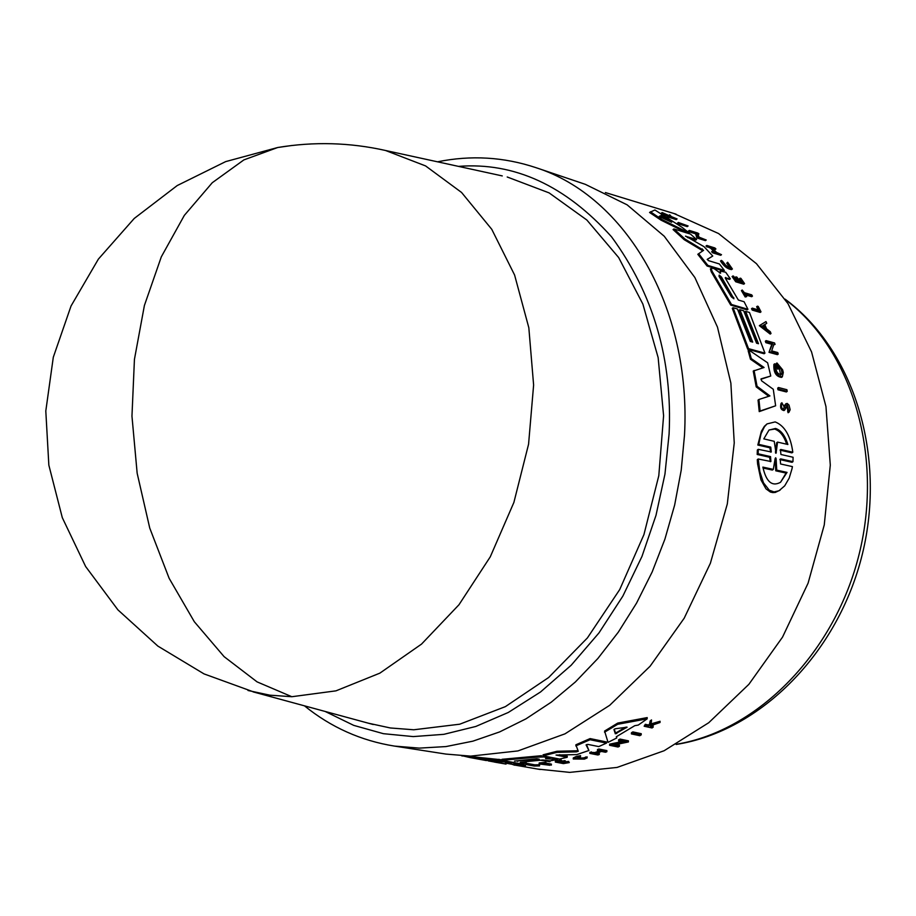 <?xml version="1.0" encoding="UTF-8"?>
<svg xmlns="http://www.w3.org/2000/svg" width="916" height="916" viewBox="0 0 916 916"><rect width="100%" height="100%" fill="white"/><g stroke="black" fill="none" stroke-linecap="round" stroke-linejoin="round"><path stroke-width="1.37" d="M248.007 690.492L269.854 695.175L291.849 696.721L335.966 690.847L379.865 673.145L421.532 644.097L458.973 604.755L490.289 556.802L513.887 502.426L528.566 444.226L533.616 385.041L528.83 327.745L514.597 275.029L491.755 229.298L461.561 192.463L425.585 165.922L385.487 150.476L502.266 175.918M325.146 711.457L353.748 725.38L383.392 733.682L413.231 736.59L443.825 734.334L475.782 726.468L508.3 712.465L540.509 692.004L571.195 665.222L598.95 632.945L622.846 596.121L641.99 556.39L656.005 515.307L664.959 474.099L669.092 433.978C672.642 359.736 653.463 294.013 611.545 236.809C565.412 185.536 514.391 162.063 458.481 166.38M368.392 723.205L390.365 727.968L413.769 729.777L459.729 724.201L505.392 706.625L548.65 677.508L587.408 637.925L619.731 589.549L643.937 534.601L658.799 475.702L663.596 415.727L658.146 357.606L642.872 304.066L618.666 257.556L586.858 220.023L549.108 192.887L507.212 176.994M470.664 756.124L517.929 750.925L564.966 733.853L609.701 705.309L650.085 666.241L684.195 618.208L710.369 563.271L727.315 503.937L734.243 442.932L730.865 383.094L717.48 327.138L694.866 277.514L664.237 236.236L627.128 204.841L585.29 184.322L535.963 167.662C625.731 196.264 691.534 307.57 684.504 435.123L681.218 470.171L674.657 505.014L664.913 539.123L652.146 571.996L636.54 603.14L618.346 632.109L597.862 658.501L575.397 681.951L551.295 702.148L525.933 718.865L499.667 731.907L472.896 741.159L445.978 746.574L419.276 748.12L394.475 746.093L445.92 754.074L470.664 756.124M559.596 754.738L567.233 756.215L567.187 757.292L559.63 759.055L543.028 755.872L556.939 752.357L576.393 751.864L576.439 750.777L577.904 750.49M543.028 755.872L543.085 754.807L556.997 751.269L576.439 750.777M578.259 751.257L575.866 744.8L590.11 738.582L606.552 741.971L606.495 743.105L598.732 746.586L587.832 744.387L586.08 744.914L588.919 750.502L576.84 754.589L556.035 755.059L567.187 757.292M586.515 744.593L588.919 750.502M524.719 761.975L526.196 762.249L526.139 763.291L518.719 763.429L502.002 760.326L536.467 757.177L544.196 756.937L546.783 757.761L545.558 758.62L557.535 759.49L550.127 760.852L542.719 760.005L520.311 762.204L526.139 763.291M502.002 760.326L502.06 759.295L541.585 755.689M546.841 756.708L546.795 757.681L551.295 757.463M616.697 736.544L616.731 737.975L616.308 736.75L634.777 725.678L638.257 725.071L647.154 718.842L647.211 717.594L617.727 723.079L617.659 724.293L647.154 718.842M616.731 737.975L608.029 742.372L604.594 731.048L617.727 723.079M616.09 744.559L619.445 745.246L619.388 746.368L618.002 747.009L609.564 745.28L624.506 742.166L618.586 740.93L619.972 740.22L628.387 741.971L613.285 745.12L619.388 746.368M609.564 745.28L609.621 744.158L621.884 741.617M618.586 740.93L618.632 739.785L620.029 739.075L628.445 740.838L628.387 741.971M597.266 753.032L599.327 753.433L599.27 754.521L597.896 754.99L589.835 753.399L589.893 752.311L594.862 752.551L599.156 750.994M594.862 752.551L594.805 753.639L601.01 751.36L597.427 750.639L597.472 749.54L598.858 749.002L606.896 750.616L606.85 751.715L605.465 752.254L601.491 751.452L595.285 753.731L599.27 754.521M563.546 762.146L568.618 761.402L569.271 762.581L563.42 763.601L555.314 762.066L561.176 761.036L557.226 761.998L559.653 762.456L564.279 761.631L560.638 762.65L563.935 763.268L568.561 762.444L568.618 761.402M555.314 762.066L555.371 761.024L561.233 759.994L561.863 761.173M561.863 761.036L565.332 760.772L565.275 761.826M651.15 725.598L653.245 726.067L652.123 727.991L644.166 726.239L645.23 725.518L648.31 726.205L649.455 725.426L650.108 722.14L651.471 721.167L650.681 725.174L660.035 722.506L650.566 725.758L650.383 726.663L653.188 727.281M644.166 726.239L645.288 724.304L648.368 724.98L649.513 724.201L650.165 720.903L651.528 719.93L651.471 721.167M650.933 723.903L660.092 721.27L660.035 722.506M575.294 758.345L583.584 757.898L587.145 756.879L587.087 757.944L584.362 759.124L573.233 758.998L580.504 756.731L580.549 755.654L576.267 756.479L573.29 757.933L573.233 758.998M539.135 763.978L539.192 762.936L545.833 762.318L546.463 763.486L543.898 763.749L550.012 765.272L539.135 763.978L546.463 763.486M546.474 763.188L551.386 764.116L551.329 765.146M538.78 764.745L539.581 764.894L539.535 765.925L534.704 765.868L534.761 764.837L538.78 764.745L538.734 765.765M539.535 765.925L534.177 766.028L526.024 764.517L526.082 763.486L527.421 763.475L534.761 764.837M631.399 733.911L631.456 732.731L632.853 731.895L641.246 733.705L641.189 734.884L639.792 735.708L631.399 733.911L632.796 733.075L641.189 734.884M707.232 259.354L708.492 260.636L719.381 263.957L724.35 270.403L723.548 270.999L707.095 266.018L697.797 254.304L703.602 250.32L684.996 239.042L673.924 228.943L690.481 234.084L696.607 239.5L685.489 236.236M702.835 250.835L684.172 239.671L673.077 229.572L673.924 228.943M696.607 239.5L695.782 240.118L687.332 237.507M685.66 236.099L704.049 246.679L712.763 256.045L707.221 259.48M725.735 277.445L725.564 278.567L738.353 300.036L744.078 301.719L747.937 309.276L747.135 309.871L730.728 305.097L711.251 271.8L710.381 268.892L712.453 268.205L714.331 268.777L720.56 273.277L720.331 271.09L725.69 272.224L730.327 278.83L725.22 277.834M719.472 272.945L720.331 271.09M730.327 278.83L729.525 279.426L725.335 278.166M687.218 233.076L661.089 220.184L649.547 212.466L654.894 209.993L682.099 227.351L689.244 233.053L688.637 233.511M706.236 240.003L705.412 240.622L696.916 237.988L695.599 233.809L689.611 231.954L688.454 231.05L689.301 230.408L697.809 233.053L698.954 233.958L697.855 233.614L698.988 237.13L706.236 240.003L697.752 237.359L696.916 237.988M714.045 251.637L710.633 248.202L705.996 246.061L706.808 245.454L714.869 247.938L715.911 248.957L715.098 249.576L713.198 248.992M715.911 248.957L711.927 247.732L716.518 252.392L721.499 254.682L720.686 255.289L712.637 252.805L711.64 251.751L712.453 251.144L716.037 252.244L711.446 247.583L706.808 245.454M743.758 284.189L735.731 281.773L732.09 276.529L733.567 276.14L736.464 280.273L738.857 280.994L735.972 276.861L736.945 277.159L739.842 281.292L743.094 282.277L740.907 278.349L744.548 283.594L743.758 284.189M737.334 280.548L735.17 277.456L735.972 276.861M741.582 281.819L739.407 278.727L740.208 278.143M667.546 216.13L661.237 213.233L662.131 212.546L670.18 216.084L669.688 214.768L671.382 216.611L677.084 218.924L668.955 216.394L671.107 216.794L670.054 216.176L662.131 212.546M668.795 215.466L669.688 214.768M677.084 218.924L676.203 219.6L668.073 217.058L667.077 216.485L667.959 215.81M730.636 268.17L726.709 263.258L727.648 262.251L731.289 267.999L730.51 268.159L725.758 265.308L722.484 261.175L721.327 260.396L720.526 261.003C723.789 266.212 727.476 269.075 731.598 269.579L732.239 269.098M746.666 296.601L745.2 296.99L741.422 290.612L742.212 290.029L744.376 292.673L751.704 294.849L752.46 296.12L745.132 293.944L746.666 296.601L745.99 296.406L742.212 290.029M752.46 296.12L751.67 296.704L745.716 294.941M760.211 312.425L752.208 310.089L751.521 308.726L752.311 308.142L759.524 310.249L757.418 306.173L758.208 306.413L761.001 311.841L760.211 312.425M758.242 309.871L756.627 306.757L757.418 306.173M688.111 225.966L687.252 226.618L678.722 223.962L677.497 223.126L678.355 222.462L688.111 225.966L678.355 222.462M757.383 343.42L744.822 311.955L745.624 311.36L749.483 312.482L764.952 353.141L748.532 348.641L733.075 307.719L737.426 308.99L750.296 341.45L752.712 342.115L739.842 309.688L743.7 310.81L756.559 343.191L758.482 343.729L745.624 311.36M764.952 353.141L764.127 353.736L747.719 349.236L732.273 308.314L733.075 307.719M751.601 341.817L739.04 310.272L739.842 309.688M760.933 379.247L770.757 376.018L761.093 378.869L761.574 380.793L773.287 389.277L775.634 405.788L759.238 411.616L758.059 400.097L758.917 399.479L760.108 410.998L759.238 411.616M768.764 396.296L756.204 386.884L753.238 371.072L764.081 367.488L751.28 358.614L748.956 350.072L767.631 362.805L770.757 376.018M762.902 367.831L750.456 359.209L748.132 350.679L748.956 350.072M782.046 377.014L781.508 377.403C775.921 376.568 773.39 372.228 773.905 364.385L774.718 363.789L775.978 365.69C775.623 371.14 777.386 374.14 781.256 374.713L781.978 372.64L781.302 369.457L778.44 365.553L779.253 368.713L778.405 368.495L776.974 362.976L782.63 369.812L783.295 372.469L782.333 376.808C776.745 375.972 774.215 371.633 774.718 363.789M780.707 374.999L779.069 367.556M779.253 368.713L777.592 369.079L776.161 363.572L776.974 362.976M777.421 354.652L769.016 352.339L771.776 344.313L765.856 342.664L765.341 341.199L766.142 340.615L774.558 342.962L775.062 344.427L773.974 344.118L771.673 350.874L777.764 352.557L778.234 354.068L777.421 354.652M775.062 344.427L773.734 344.863M771.009 333.504L770.207 334.088L759.353 325.672L765.982 321.585L766.749 323.302L764.768 324.493L766.6 328.855L770.31 331.729L771.009 333.504L760.154 325.088M766.749 323.302L764.803 324.573M789.145 412.028L788.103 412.727L787.634 411.078L788.722 410.334L787.371 405.032L784.794 409.956C781.726 409.223 780.775 406.83 781.932 402.754L782.619 404.368M787.955 410.849L786.512 405.639M783.936 410.563C780.867 409.841 779.917 407.437 781.085 403.361L781.852 402.834M784.543 405.422L785.39 404.815L784.588 407.803L783.73 408.41L784.543 405.422L786.054 403.635M786.386 391.956L777.959 389.781L777.673 388.132L778.508 387.525L786.924 389.724L787.222 391.361L786.386 391.956M792.031 462.317L779.86 459.569L780.798 458.916L792.958 461.664L792.031 462.317M780.077 490.14L775.268 492.442L772.806 492.602L770.39 492.052L765.971 488.846L760.978 479.915L757.601 463.965L757.292 459.66L758.242 458.996L770.906 461.515L770.528 456.603L758.139 453.798L758.288 449.321L771.272 451.977L770.757 447.134L758.734 444.363L761.082 433.669L764.425 426.787L767.035 423.902L775.165 421.91C784.68 425.734 790.565 435.833 792.821 452.218L781.016 449.504L780.1 450.145L791.905 452.859L792.821 452.218M770.345 461.687L769.589 457.256L757.188 454.473L757.349 449.985L758.288 449.321M770.711 452.149L769.829 447.787L757.818 445.027L761.368 431.276L764.356 426.341L767.035 423.902M469.679 756.444L502.037 759.833M538.047 769.097L569.649 772.383L617.075 767.425L664.134 750.731L708.755 722.713L748.876 684.321L782.539 637.112L808.095 583.149L824.263 524.914L830.297 465.11L825.957 406.555L811.565 351.939L787.978 303.643L756.456 263.682L718.568 233.534L673.958 213.52M513.865 763.36L525.44 764.917L525.383 765.936L514.426 765.146L511.311 764.036L511.346 763.28M505.414 762.948L506.044 764.093L494.159 762.02M785.39 404.815L787.153 403.395L789.008 405.067L790.165 409.715L788.962 412.108L788.493 410.46M788.103 412.727L788.962 412.108M585.748 756.96L585.69 758.036L583.526 758.963L574.675 758.872L580.504 756.731M578.259 751.292L576.393 751.864M775.142 458.561L775.669 457.76L776.127 458.79L776.734 470.137L787.05 472.404L780.524 482.297C772.062 486.9 766.177 481.827 762.868 467.103L773.31 469.393L775.142 458.561M763.807 438.879L768.993 430.073L775.543 428.448C780.982 430.211 785.104 435.569 787.875 444.5L777.57 442.096L776.047 453.237L774.238 441.317L763.807 438.879M786.695 444.226C783.901 435.81 779.882 430.76 774.65 429.077L769.119 429.97M661.295 215.432L671.68 222.244L660.459 217.092L659.28 216.313L661.295 215.432L659.463 216.519M666.928 220.092L660.413 216.107M719.003 276.266L719.186 275.098L721.43 276.987L733.934 298.776L731.334 296.818L719.003 276.266M781.016 449.504L780.421 449.653L780.936 454.485L793.084 457.256L792.958 461.664M757.818 445.027L758.734 444.363M757.188 454.473L758.139 453.798M780.798 458.916L780.203 459.076L780.581 463.977L792.409 466.61L792.042 468.671L789.18 478.118L784.703 485.835L779.001 490.758L774.054 491.915L769.28 490.209L763.486 482.812L759.856 471.706L758.242 458.996M777.959 389.781L778.795 389.174L778.508 387.525M787.222 391.361L778.795 389.174M784.588 407.803L782.768 404.265M765.856 342.664L766.658 342.08L766.142 340.615M771.776 344.313L772.577 343.729L766.658 342.08M769.016 352.339L772.577 343.729M778.234 354.068L769.829 351.755M777.592 369.079L778.405 368.495M775.634 405.788L760.108 410.998M750.456 359.209L751.28 358.614M756.204 386.884L757.051 386.277L754.074 370.476M758.917 399.479L769.932 395.918L757.051 386.277M747.719 349.236L748.532 348.641M678.722 223.962L679.58 223.298M752.208 310.089L752.998 309.505L752.311 308.142M761.001 311.841L752.998 309.505M745.2 296.99L745.99 296.406M726.709 263.258L727.51 262.652M727.648 262.251L732.399 268.983C728.277 268.48 724.59 265.617 721.327 260.396M662.531 213.932L663.424 213.245M668.073 217.058L668.955 216.394M735.731 281.773L736.533 281.178L732.892 275.934M744.548 283.594L736.533 281.178M707.038 247.08L707.85 246.473M710.633 248.202L711.446 247.583M712.637 252.805L713.45 252.198L712.453 251.144M721.499 254.682L713.45 252.198M698.175 234.542L698.954 233.958M689.611 231.954L690.446 231.313L689.301 230.408M695.599 233.809L696.435 233.179L690.446 231.313M697.752 237.359L696.435 233.179M661.089 220.184L661.947 219.531L650.429 211.791M689.244 233.053L661.947 219.531M730.728 305.097L731.529 304.501L712.053 271.205L711.182 268.285M747.937 309.276L731.529 304.501M712.763 256.045L707.255 259.331M684.172 239.671L684.996 239.042M707.095 266.018L707.896 265.411L698.61 253.698M724.35 270.403L707.896 265.411M632.853 731.895L632.796 733.075M527.421 763.475L527.364 764.505L534.704 765.868M526.024 764.517L527.364 764.505M545.833 762.318L545.776 763.36M585.69 758.036L587.087 757.944M650.165 720.903L650.108 722.14M649.513 724.201L649.455 725.426M648.368 724.98L648.31 726.205M645.288 724.304L645.23 725.518M563.981 762.227L563.935 763.268M564.336 760.578L564.279 761.631M559.699 761.574L559.653 762.456M561.233 759.994L561.176 761.036M568.561 762.444L569.271 762.581M591.267 751.841L591.221 752.929L594.805 753.639M589.835 753.399L591.221 752.929M598.858 749.002L598.801 750.101L606.85 751.715M597.427 750.639L598.801 750.101M540.257 769.509L516.017 765.307M511.311 764.036L525.383 765.936M497.445 762.204L506.044 764.093M496.174 762.055L497.434 762.513M488.251 760.898L496.163 762.318M620.029 739.075L619.972 740.22M604.537 732.216L617.659 724.293M482.583 759.845L509.788 761.768M505.85 761.047L509.754 762.307M476.663 758.746L505.827 761.585M503.388 760.589L476.663 758.78M498.98 759.272L498.922 760.303L503.365 761.127M462.706 755.837L469.633 757.486L498.922 760.303M515.674 762.868L484.129 760.165M511.746 762.135L515.651 763.406M482.583 759.879L511.723 762.673M557.581 758.666L557.535 759.49M553.745 757.933L553.699 758.757M547.092 757.658L547.035 758.723M546.142 756.467L546.096 757.303M461.515 755.757L462.695 756.032M590.11 738.582L590.053 739.727L606.495 743.105M575.809 745.91L590.053 739.727M556.997 751.269L556.939 752.357M540.818 760.291L549.966 761.711M762.616 325.798L764.425 324.699L765.971 328.375L762.616 325.798M513.83 764.505L518.158 765.112L513.83 764.505M615.289 728.758L627.082 727.19L615.323 733.808L613.96 729.56L615.289 728.758M536.81 758.734L539.261 759.192L514.471 761.093L536.81 758.734M787.05 472.404L786.088 473.068L775.772 470.813L776.734 470.137M775.772 470.813L775.119 458.905M773.31 469.393L772.348 470.068L763.062 468.03M780.524 482.297L786.088 473.068M777.57 442.096L776.654 442.737L775.451 452.183M764.436 327.195L763.623 325.283L764.425 324.699M763.623 325.283L762.696 325.844M733.762 297.528L732.96 298.124L719.472 276.334M614.27 729.159L615.38 732.628L616.789 732.411L625.479 727.201M291.849 696.721L257.087 681.882L224.099 656.646L194.318 621.724L169.139 578.305L149.755 528.108L137.16 473.251L131.961 416.15L134.434 359.393L144.396 305.497L161.319 256.824L184.334 215.386L212.272 182.719L243.862 159.911L277.697 147.51L292.193 145.449M676.581 744.216C758.105 730.693 835.255 652.307 859.368 553.287C883.688 454.313 851.433 349.168 785.356 299.543M769.589 457.256L770.528 456.603M769.829 447.787L770.757 447.134M711.251 271.8L712.053 271.205M701.45 249.484L702.263 248.866M544.241 756.112L544.196 756.937M536.524 756.124L536.467 757.177M776.127 458.79L775.188 459.443M775.543 453.065L776.31 452.515M662.646 216.05L661.776 216.726M720.629 277.582L721.43 276.987M626.681 727.613L626.716 727.018M615.38 732.628L615.323 733.808M616.789 732.411L616.731 733.59M517.758 761.414L517.792 760.818M254.511 692.244L204.005 673.89L157.873 646.101L117.901 609.85L85.623 566.5L62.299 517.654L48.846 465.156L45.8 410.998L53.3 357.24L71.059 305.955L98.39 259.102L134.24 218.455L177.212 185.559L225.657 161.617L277.697 147.51C313.959 141.499 349.923 142.495 385.59 150.499M437.527 161.811C470.984 155.01 503.8 156.957 535.963 167.662M676.157 744.456C761.093 731.037 838.38 652.329 862.38 554.02C886.47 455.744 854.25 350.255 785.081 299.131M605.396 192.555L676.1 214.172M506.09 763.188L511.895 764.265M253.056 691.866L373.281 724.533M304.455 705.835C330.997 727.315 361.007 740.735 394.475 746.093M783.936 410.574L784.794 409.956M781.085 403.361L781.932 402.754M495.361 762.238L496.781 762.501M469.633 757.486L486.339 760.566"/></g></svg>
